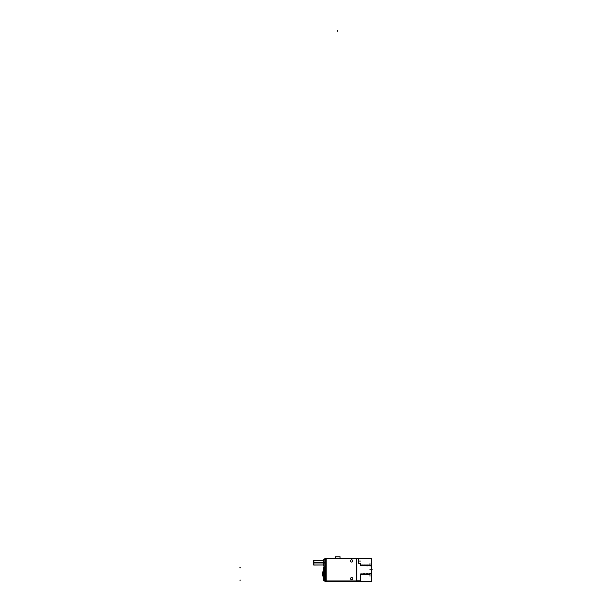 <?xml version="1.0" encoding="UTF-8"?>
<svg xmlns="http://www.w3.org/2000/svg" width="612" height="612" viewBox="0 0 612 612"><rect width="100%" height="100%" fill="white"/><g stroke="black" fill="none" stroke-linecap="round" stroke-linejoin="round"><path stroke-width="0.92" d="M352.803 578.654A1.125 1.125 0 0 0 351.686 577.529A1.125 1.125 0 0 0 350.561 578.654A1.125 1.125 0 0 0 351.686 579.778A1.125 1.125 0 0 0 352.803 578.654A1.125 1.125 0 0 0 351.686 577.529A1.125 1.125 0 0 0 350.561 578.654A1.125 1.125 0 0 0 351.686 579.778A1.125 1.125 0 0 0 352.803 578.654M352.803 560.944A1.125 1.125 0 0 0 351.686 559.819A1.125 1.125 0 0 0 350.561 560.944A1.125 1.125 0 0 0 351.686 562.068A1.125 1.125 0 0 0 352.803 560.944A1.125 1.125 0 0 0 351.686 559.819A1.125 1.125 0 0 0 350.561 560.944A1.125 1.125 0 0 0 351.686 562.068A1.125 1.125 0 0 0 352.803 560.944M369.656 564.968L369.969 565.71L369.656 564.968M369.273 565.71L369.564 564.968L369.273 565.71L368.937 564.968L369.25 565.71M368.852 564.968L368.554 565.71L368.845 564.968M368.225 564.968L368.539 565.71L368.217 564.968M367.835 565.71L368.133 564.968L367.835 565.71M367.506 564.968L367.82 565.71L367.498 564.968M367.116 565.71L367.414 564.968L367.116 565.71M366.787 564.968L367.101 565.71L366.779 564.968M366.397 565.71L366.695 564.968L366.397 565.71L366.068 564.968L366.381 565.71M365.984 564.968L365.685 565.71L365.976 564.968M365.349 564.968L365.662 565.71L365.349 564.968M364.966 565.71L365.257 564.968L364.966 565.71M364.63 564.968L364.943 565.71L364.63 564.968M364.247 565.71L364.538 564.968L364.247 565.71M363.918 564.968L364.232 565.71L363.911 564.968M363.528 565.71L363.826 564.968L363.528 565.71L363.199 564.968L363.513 565.71M363.115 564.968L362.809 565.71L363.107 564.968M362.48 564.968L362.794 565.71L362.48 564.968M362.396 564.968L362.09 565.71L362.388 564.968M361.761 564.968L362.075 565.71L361.753 564.968M361.378 565.71L361.669 564.968L360.981 565.71L360.422 564.93L361.378 565.71M360.422 574.63L360.843 573.88L361.141 574.591L360.843 573.88L360.422 574.63M361.225 574.591L361.531 573.857L361.233 574.591M361.86 574.591L361.547 573.857L361.86 574.591M361.944 574.591L362.243 573.857L362.579 574.591L362.266 573.857L361.952 574.591M362.962 573.857L362.671 574.591L362.962 573.857L363.298 574.591L362.962 573.857M363.383 574.591L363.681 573.857L363.39 574.591M364.01 574.591L363.696 573.857L364.018 574.591M364.4 573.857L364.102 574.591L364.4 573.857L364.729 574.591L364.415 573.857M364.813 574.591L365.119 573.857L364.821 574.591M365.448 574.591L365.135 573.857L365.456 574.591M365.838 573.857L365.54 574.591L365.838 573.857L366.167 574.591L365.838 573.857M366.251 574.591L366.55 573.857L366.886 574.591L366.573 573.857L366.259 574.591M366.971 574.591L367.269 573.857L366.978 574.591M367.605 574.591L367.292 573.857L367.605 574.591M367.988 573.857L367.697 574.591L367.988 573.857L368.317 574.591L368.011 573.857M368.409 574.591L368.707 573.857L369.036 574.591L368.722 573.857L368.416 574.591M369.128 574.591L369.441 573.857L369.755 574.591L369.441 573.857L369.128 574.591M370 573.857L371.469 573.857L370 573.857M371.469 565.71L370.122 565.71L371.469 565.71M335.399 556.805L335.391 558.198L335.307 556.805L340.081 556.805L339.989 558.198L339.989 556.767L335.399 556.767L335.399 558.198M322.838 573.941L322.272 573.941L322.838 573.941L322.822 572.021L322.264 572.58L322.914 572.021L322.822 575.861L322.264 575.303L322.914 575.861L322.822 573.941L323.518 573.941L322.807 573.941L323.518 573.941M356.674 558.702L360.499 558.702M356.674 580.865L360.499 580.865M325.576 580.956L357.354 580.956M326.188 558.198L326.188 581.4M357.354 558.641L325.576 558.641M357.354 581.308L325.576 581.4L325.576 558.198L357.354 558.259M356.742 558.259L356.742 581.308M356.452 558.259L371.767 558.259L371.767 581.308L356.452 581.308L356.452 558.259M370 563.576L370 565.748M369.778 565.855L370.183 565.633M369.059 565.855L369.587 565.503M368.233 565.503L368.868 565.503M367.621 565.855L368.149 565.503M366.902 565.855L367.43 565.503M366.183 565.855L366.71 565.496M365.356 565.503L365.999 565.503M364.637 565.503L365.28 565.503M364.033 565.855L364.561 565.503M362.488 565.503L363.123 565.503M361.769 565.503L362.403 565.503M360.965 565.855L361.692 565.503M360.996 565.855L360.422 565.48M360.422 563.553L360.422 564.96M359.114 563.576L360.453 563.576M359.152 563.576A0.551 0.551 0 0 1 358.586 563.009M358.586 558.611L358.586 563.109M360.422 574.507L360.422 580.987M360.996 573.719L360.422 574.102M361.218 574.064L361.853 574.064M361.929 574.064L362.572 574.064M362.648 574.064L363.176 573.712M363.367 574.064L363.895 573.712M364.086 574.064L364.614 573.712M364.806 574.064L365.44 574.064M365.525 574.064L366.053 573.712M366.236 574.064L366.772 573.712M366.955 574.064L367.483 573.712M367.674 574.064L368.317 574.064M368.393 574.064L368.921 573.712M369.113 574.064L369.64 573.712M370 573.811L370 576.229M369.969 573.712L371.499 573.712M371.469 563.56L371.469 575.999M369.969 565.855L371.499 565.855M371.147 566.123L371.147 573.436M352.803 578.585A1.125 1.125 0 0 1 351.686 579.778A1.125 1.125 0 0 1 350.561 578.585M350.561 578.722A1.125 1.125 0 0 1 351.686 577.529A1.125 1.125 0 0 1 352.803 578.722M352.803 560.875A1.125 1.125 0 0 1 351.686 562.068A1.125 1.125 0 0 1 350.561 560.875M350.561 561.013A1.125 1.125 0 0 1 351.686 559.819A1.125 1.125 0 0 1 352.803 561.013M326.211 558.771L324.873 558.771M326.211 581.301L324.873 581.301L324.873 558.335L326.211 558.335M326.211 580.865L324.873 580.865M324.903 558.335L324.903 581.301M324.873 562.619L323.771 562.619L323.771 566.046L324.903 566.046M324.873 563.025L323.771 563.025L323.771 559.605L324.903 559.605M323.794 559.475L323.794 566.177M324.918 580.842L324.046 580.834L324.046 567.049L324.046 567.531L324.918 567.531M324.046 580.352L324.918 580.352M324.085 580.069L324.873 580.107L324.046 580.084L324.069 567.775L324.873 567.798L323.518 567.783L324.085 567.049A0.551 0.551 0 0 0 323.526 567.531M324.069 567.531L324.069 567.049L324.918 567.041M324.085 567.814L324.873 567.775M323.518 567.347L323.518 580.536M323.518 573.819L322.807 573.819L322.807 575.892L323.534 575.892L322.914 575.892M324.085 567.531L324.085 580.834A0.551 0.551 0 0 1 323.526 580.352L324.069 580.107L324.069 567.775M324.085 580.352L323.518 580.352M323.518 574.064L322.807 574.064L322.807 571.99L323.534 571.99L322.914 571.99M322.838 572.006L322.838 575.877M322.264 575.356L322.264 572.526M322.914 575.968L322.256 575.938L322.256 571.945L322.914 571.914M323.771 562.956L313.29 562.956L313.29 560.676L323.771 560.676L313.91 560.584L313.91 565.06L323.771 564.968L313.29 564.968L313.29 562.688L323.771 562.688M339.989 558.198L339.989 556.805M313.91 562.826L324.873 562.826M359.114 561.036L360.46 561.036M360.996 573.819L360.422 574.201M369.969 569.78L371.499 569.78L369.969 569.78M371.767 569.78L372.195 569.78L371.767 569.78M369.877 569.78L371.499 569.78L369.877 569.78M337.694 31.327L337.694 30.6L337.694 31.327M335.391 558.198L335.399 556.767L335.391 558.198M240.531 580.107L239.805 580.107L240.531 580.107M240.531 567.775L239.805 567.775L240.531 567.775M324.085 567.798L323.526 567.775M323.771 562.826L313.29 562.826L323.771 562.826M324.873 580.107L324.069 580.107M339.997 558.679L339.989 556.767L339.997 558.679M335.391 558.679L335.399 556.767L335.391 558.679M324.918 566.046L323.771 566.046M324.918 559.605L323.771 559.605M324.085 567.049L323.518 567.599L324.085 567.049M324.085 580.834L323.518 580.283L324.085 580.834"/></g></svg>
